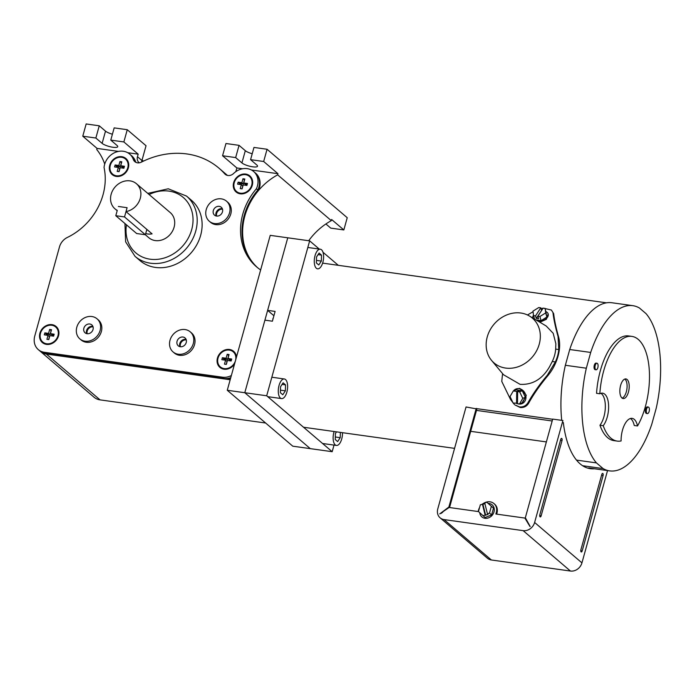 <?xml version="1.0" encoding="UTF-8"?>
<svg xmlns="http://www.w3.org/2000/svg" width="695" height="695" viewBox="0 0 695 695"><rect width="100%" height="100%" fill="white"/><g stroke="black" fill="none" stroke-linecap="round" stroke-linejoin="round"><path stroke-width="1.04" d="M649.147 411.423A3.301 1.503 -82 0 1 647.384 413.586A3.301 1.503 -82 0 1 646.541 409.199A3.301 1.503 -82 0 1 648.296 407.044A3.301 1.503 -82 0 1 649.147 411.423M646.454 413.456A3.301 1.503 -82 0 1 645.603 409.068A3.301 1.503 -82 0 1 647.366 406.914A3.301 1.503 -82 0 0 645.603 409.068A3.301 1.503 -82 0 0 646.454 413.456L647.384 413.586M597.839 367.62A3.301 1.503 -82 0 1 596.075 369.783A3.301 1.503 -82 0 1 595.233 365.396A3.301 1.503 -82 0 1 596.988 363.242A3.301 1.503 -82 0 1 597.839 367.62M595.146 369.653A3.301 1.503 -82 0 1 594.295 365.266A3.301 1.503 -82 0 1 596.058 363.111A3.301 1.503 -82 0 0 594.295 365.266A3.301 1.503 -82 0 0 595.146 369.653L596.075 369.783M476.483 408.608L552.655 419.267L476.483 408.608M470.689 431.326L546.374 441.916L470.689 431.326M594.477 468.76A83.913 38.225 -82 0 1 590.298 468.673A83.913 38.225 -82 0 1 563.324 422.543M476.492 410.397L552.178 420.988M479.759 512.71A7.932 6.776 -49.5 0 0 481.87 516.915A7.932 6.776 -49.5 0 0 484.962 518.288A7.932 6.776 -49.5 0 0 493.285 513.657A7.932 6.776 -49.5 0 0 492.164 504.857A7.932 6.776 -49.5 0 0 489.072 503.484A7.932 6.776 -49.5 0 0 488.203 503.423M493.493 508.167L486.778 502.207L484.736 503.032L487.447 513.909L488.046 514.413L483.042 515.681L485.18 517.506L491.626 514.908L493.493 508.167L486.778 502.207M484.91 503.71L480.332 504.805L478.464 511.537L483.042 515.681M487.447 513.909L489.489 513.084L491.626 514.908M489.489 513.084L491.356 506.342M482.973 504.492L485.683 515.369M482.373 503.979L485.084 514.856M541.136 515.846A1.651 0.756 -82 0 1 540.154 516.898A1.651 0.756 -82 0 1 539.833 514.734L560.709 439.448A1.651 0.756 98 0 1 561.482 438.371A1.651 0.756 98 0 1 562.012 440.56L541.136 515.846L539.702 515.542M482.495 504.084A10.078 8.618 -49.5 0 1 493.98 503.58A10.078 8.618 -49.5 0 1 496.317 512.484L495.891 514.022L524.873 518.07L530.181 526.515L525.342 517.74L552.699 419.094L562.898 420.518L534.62 522.475A10.078 8.618 -49.5 0 1 523.126 530.641L444.053 519.582A10.078 8.618 130.5 0 1 440.117 517.836A10.078 8.618 130.5 0 1 437.772 508.931L466.05 406.975L476.892 408.964L449.552 507.541M607.534 470.584L581.941 562.872L534.62 522.475M601.774 474.503A1.651 0.756 -82 0 1 602.548 473.425A1.651 0.756 -82 0 1 603.078 475.615L582.193 550.9A1.651 0.756 98 0 1 581.211 551.952A1.651 0.756 98 0 1 580.89 549.788L601.774 474.503M581.941 562.872A10.078 8.618 -49.5 0 1 570.447 571.038L491.365 559.979A10.078 8.618 130.5 0 1 487.43 558.233L440.117 517.836M476.24 408.408L448.883 507.046L449.448 507.524M479.593 507.489A10.078 8.618 -49.5 0 0 478.551 510L478.125 511.537L449.144 507.48L439.744 513.892L448.883 507.046M524.873 518.07L529.99 526.523M496.317 512.484L496.968 513.04L496.673 514.126M496.968 513.04A10.078 8.618 -49.5 0 0 494.632 504.136L493.98 503.58M441.073 513.431L442.741 512.206M528.07 523.5L528.721 524.056M532.796 318.015A7.966 4.952 164 0 1 533.491 315.2M505.613 368.072A29.485 25.202 -49.5 0 0 537.487 348.986A29.485 25.202 -49.5 0 0 529.425 316.008A29.485 25.202 -49.5 0 0 520.876 313.028A29.485 25.202 -49.5 0 0 491 328.396A29.485 25.202 -49.5 0 0 491.539 360.384A29.485 25.202 -49.5 0 0 505.613 368.072M491.539 360.384L503.528 374.753L520.06 384.335C532.44 385.013 542.239 379.201 549.458 366.908L552.256 361.522L555.348 361.956A35.819 30.615 -49.5 0 0 558.78 349.524L555.679 349.099L555.852 343.712L553.194 333.296L546.218 326.016L529.425 316.008M516.863 403.43A7.932 6.802 -113.3 0 0 517.488 403.691A7.932 6.802 -113.3 0 0 518.887 404.047A7.932 6.802 -113.3 0 0 522.127 403.621A7.932 6.802 -113.3 0 0 525.802 395.464A7.932 6.802 -113.3 0 0 519.096 388.644A7.932 6.802 -113.3 0 0 515.846 389.061A7.932 6.802 -113.3 0 0 513.536 390.842M515.846 389.061L519.773 388.349L526.297 395.246L522.127 403.621M519.643 406.966C523.543 407.192 526.445 405.55 528.356 402.04L528.991 402.579C527.123 406.106 524.23 407.757 520.32 407.539L514.995 404.985L519.643 406.966M528.356 402.04C533.413 393.179 539.728 384.248 547.304 375.239L547.842 375.7C552.612 369.896 556.009 363.389 558.033 356.17C559.962 349.064 560.153 342.67 558.598 336.979C556.035 327.875 554.384 320.1 553.663 313.636L551.378 310.031L553.663 313.636M547.842 375.7C540.258 384.743 533.977 393.709 528.991 402.579M631.851 336.389L628.575 335.937A52.855 24.082 -82 0 0 600.402 370.478A52.855 24.082 -82 0 0 596.545 393.309L599.82 393.77A52.855 24.082 -82 0 1 603.677 370.93A52.855 24.082 -82 0 1 631.851 336.389A52.855 24.082 -82 0 1 645.386 406.549A52.855 24.082 -82 0 1 637.524 425.957L634.248 425.496A18.044 8.218 -82 0 0 630.417 418.486M599.82 393.77A18.044 8.218 -82 0 1 602.608 393.17A18.044 8.218 -82 0 1 607.23 417.113A18.044 8.218 -82 0 1 603.234 425.705L599.959 425.244A18.044 8.218 -82 0 0 603.946 416.653A18.044 8.218 -82 0 0 600.914 393.309M622.138 398.131A9.912 4.518 98 0 0 626.334 391.78A9.912 4.518 98 0 0 624.805 379.053M620.618 385.404A9.912 4.518 -82 0 1 625.9 378.923A9.912 4.518 -82 0 1 628.445 392.076A9.912 4.518 -82 0 1 623.154 398.556A9.912 4.518 -82 0 1 620.618 385.404M637.524 425.957A18.044 8.218 -82 0 0 632.103 418.355A18.044 8.218 -82 0 0 621.095 440.951A52.855 24.082 -82 0 1 617.212 441.09L613.937 440.63A52.855 24.082 -82 0 1 599.959 425.244M617.212 441.09A52.855 24.082 -82 0 1 603.234 425.705M651.814 424.115L656.184 408.356A83.409 37.999 -82 0 0 646.063 313.662L639.409 307.981A83.409 37.999 -82 0 0 632.806 305.67A83.409 37.999 -82 0 0 590.698 352.443L586.328 368.202A83.409 37.999 -82 0 0 596.44 462.896L603.104 468.586A83.409 37.999 -82 0 0 609.706 470.889A83.409 37.999 -82 0 0 651.814 424.115M514.335 404.421L510.556 399.547L501.781 381.451A83.913 38.225 -82 0 1 502.615 373.658M547.304 375.239L555.348 361.956M539.876 322.237L546.366 319.309L548.181 313.958A7.966 4.952 164 0 1 538.469 321.394M558.78 349.524L558.059 336.519C555.487 327.432 553.811 319.622 553.029 313.097M540.988 308.554L543.047 308.241M543.507 308.198L551.378 310.031M527.47 314.965L533.056 311.76M552.256 361.522A32.378 27.678 -49.5 0 0 555.679 349.099M561.725 420.362A83.409 37.999 -82 0 1 565.356 365.275L569.726 349.516A83.409 37.999 -82 0 1 611.835 302.742L632.806 305.67M582.619 465.72L603.104 468.586M576.52 460.107L596.44 462.896M565.356 365.275L586.328 368.202M569.726 349.516L590.698 352.443M519.504 403.977L522.762 398.348L519.66 391.832L517.645 391.554L517.488 403.691L519.504 403.977L522.084 402.857L525.351 397.236L522.249 390.72L515.89 389.826L513.301 390.946L510.034 396.567L513.136 403.083L517.488 403.161M519.66 391.832L522.249 390.72M522.762 398.348L525.351 397.236M516.55 403.56L516.715 391.424L513.301 390.946M516.715 391.424L519.208 390.877L517.645 391.554M518.27 391.285L518.27 390.746M546.07 311.655A7.966 4.952 164 0 1 548.181 313.958M545.149 308.432L545.705 312.915L539.902 316.512L537.869 316.225L543.108 308.146L545.149 308.432L546.887 317.042L541.084 320.638L536.01 319.935M537.869 316.225L538.582 318.718L536.253 318.388L541.692 310.335M534.524 319.04L533.543 315.626L535.532 315.904L536.253 318.388M539.902 316.512L541.084 320.638M533.543 315.626L532.978 311.134L538.781 307.538L540.779 307.815L541.492 310.309M545.705 312.915L546.887 317.042M535.532 315.904L540.779 307.815M309.657 240.861L266.689 395.785L244.788 392.718L310.283 448.631L244.788 392.718L264.917 320.152L272.397 321.203L275.107 311.412L267.627 310.37L287.756 237.803L309.657 240.861L319.266 249.071M273.917 315.738L267.627 310.37M266.689 395.785L332.184 451.698L334.017 445.095M332.184 451.698L292.76 446.181L227.265 390.269L270.233 235.353L287.756 237.803L244.788 392.718L227.265 390.269M322.984 252.242L338.3 265.316M273.083 318.718L272.935 319.248M234.597 352.287A10.573 9.035 -49.5 0 0 232.868 351.531M234.458 352.13A10.573 9.035 -49.5 0 0 232.434 351.236A10.573 9.035 130.5 0 1 234.458 352.13M57.051 327.458A10.573 9.035 -49.5 0 0 55.322 326.702M56.912 327.302A10.573 9.035 -49.5 0 0 54.888 326.407A10.573 9.035 130.5 0 1 56.912 327.302M260.599 270.077A13.214 11.294 -49.5 0 0 260.104 269.625A13.214 11.294 -49.5 0 0 259.461 269.113A59.466 50.831 130.5 0 1 256.559 266.845A59.466 50.831 130.5 0 1 256.386 188.762L257.845 190.004A59.466 50.831 130.5 0 0 257.298 267.462A59.466 50.831 130.5 0 1 257.845 190.004L258.158 190.274A16.385 14.004 -49.5 0 0 259.192 187.476A16.385 14.004 -49.5 0 0 255.386 172.994A16.385 14.004 -49.5 0 0 255.221 172.864M256.386 188.762A16.385 14.004 -49.5 0 0 257.419 185.965A16.385 14.004 -49.5 0 0 253.614 171.483L255.074 172.734A16.385 14.004 -49.5 0 1 258.879 187.216A16.385 14.004 -49.5 0 1 257.845 190.004A16.385 14.004 -49.5 0 0 258.879 187.216A16.385 14.004 -49.5 0 0 255.074 172.734L255.386 172.994A16.385 14.004 -49.5 0 1 259.192 187.476A16.385 14.004 -49.5 0 1 258.158 190.274A59.466 50.831 -49.5 0 0 257.454 267.592A59.466 50.831 130.5 0 1 258.158 190.274L258.471 190.543A16.385 14.004 -49.5 0 0 259.504 187.746A16.385 14.004 -49.5 0 0 255.699 173.263A16.385 14.004 -49.5 0 0 255.534 173.133M226.266 174.992A81.923 70.039 -49.5 0 0 220.984 169.893A81.923 70.039 -49.5 0 0 220.828 169.762M253.614 171.483A16.385 14.004 -49.5 0 0 233.616 173.472A6.872 5.873 130.5 0 1 225.232 174.315A6.872 5.873 130.5 0 1 224.737 173.828A81.923 70.039 -49.5 0 0 218.899 168.112L220.358 169.363A81.923 70.039 -49.5 0 1 225.997 174.853A81.923 70.039 -49.5 0 0 220.358 169.363L220.671 169.632A81.923 70.039 -49.5 0 1 226.136 174.932A81.923 70.039 -49.5 0 0 220.671 169.632A81.923 70.039 -49.5 0 0 220.515 169.493M218.899 168.112A81.923 70.039 -49.5 0 0 141.328 162.152A6.872 5.873 130.5 0 1 134.821 161.648A6.872 5.873 130.5 0 1 133.301 159.416L134.761 160.658A6.872 5.873 -49.5 0 0 135.612 162.204A6.872 5.873 130.5 0 1 134.761 160.658L135.073 160.927A6.872 5.873 -49.5 0 0 135.794 162.3A6.872 5.873 130.5 0 1 135.073 160.927A16.385 14.004 -49.5 0 0 131.451 155.602A16.385 14.004 -49.5 0 0 131.294 155.463M133.301 159.416A16.385 14.004 -49.5 0 0 129.678 154.082L131.138 155.333A16.385 14.004 -49.5 0 1 134.761 160.658A16.385 14.004 -49.5 0 0 131.138 155.333L131.451 155.602A16.385 14.004 -49.5 0 1 135.073 160.927L135.386 161.197A16.385 14.004 -49.5 0 0 131.763 155.862A16.385 14.004 -49.5 0 0 131.607 155.732M129.678 154.082A16.385 14.004 -49.5 0 0 113.928 153.013A16.385 14.004 -49.5 0 0 104.05 167.478A59.466 50.831 130.5 0 1 103.034 194.756A59.466 50.831 130.5 0 1 67.398 237.421A13.214 11.294 -49.5 0 0 59.483 246.907L34.75 336.076A15.325 13.101 -49.5 0 0 38.312 349.628A15.325 13.101 -49.5 0 0 44.298 352.278L45.757 353.52A15.325 13.101 130.5 0 1 39.771 350.871A15.325 13.101 -49.5 0 0 45.757 353.52L46.07 353.79A15.325 13.101 130.5 0 1 40.084 351.14A15.325 13.101 -49.5 0 0 46.07 353.79L224.311 378.714A15.325 13.101 -49.5 0 0 230.644 378.097A15.325 13.101 130.5 0 1 224.311 378.714L223.998 378.445A15.325 13.101 -49.5 0 0 230.757 377.68A15.325 13.101 130.5 0 1 223.998 378.445L222.539 377.203A15.325 13.101 -49.5 0 0 231.357 375.517M38.312 349.628L40.397 351.409A15.325 13.101 -49.5 0 0 46.383 354.059L224.624 378.983L46.383 354.059A15.325 13.101 130.5 0 1 40.397 351.409A15.325 13.101 130.5 0 1 40.241 351.27M42.465 341.758A10.573 9.035 -49.5 0 0 43.481 343.347M42.1 341.384A10.573 9.035 -49.5 0 0 43.299 343.243A10.573 9.035 130.5 0 1 42.1 341.384M220.011 366.586A10.573 9.035 -49.5 0 0 221.027 368.176M219.646 366.213A10.573 9.035 -49.5 0 0 220.845 368.072A10.573 9.035 130.5 0 1 219.646 366.213M258.471 190.543A59.466 50.831 -49.5 0 0 257.61 267.723A59.466 50.831 -49.5 0 1 244.831 216.067A59.466 50.831 -49.5 0 1 277.653 174.845L277.974 173.707L251.416 169.997M135.386 161.197A6.872 5.873 -49.5 0 0 135.985 162.395M230.532 378.497A15.325 13.101 130.5 0 1 224.624 378.983M231.852 350.897A10.573 9.035 130.5 0 1 234.319 351.974A10.573 9.035 130.5 0 0 231.852 350.897M54.306 326.068A10.573 9.035 130.5 0 1 56.773 327.145A10.573 9.035 130.5 0 0 54.306 326.068M250.869 177.651A9.912 8.47 130.5 0 1 251.981 178.841A9.912 8.47 130.5 0 0 250.869 177.651L249.409 176.408A9.912 8.47 130.5 0 1 251.712 185.165A9.912 8.47 130.5 0 1 236.535 191.481A9.912 8.47 130.5 0 1 234.232 182.724A9.912 8.47 130.5 0 1 249.409 176.408M126.933 160.258A9.912 8.47 130.5 0 1 128.045 161.44A9.912 8.47 130.5 0 0 126.933 160.258L125.474 159.007A9.912 8.47 130.5 0 1 127.776 167.773A9.912 8.47 130.5 0 1 112.607 174.08A9.912 8.47 130.5 0 1 110.305 165.323A9.912 8.47 130.5 0 1 125.474 159.007M45.757 353.52L223.998 378.445L45.757 353.52M115.413 176.243A9.912 8.47 130.5 0 1 114.067 175.331A9.912 8.47 130.5 0 0 115.413 176.243M239.341 193.636A9.912 8.47 130.5 0 1 237.994 192.732A9.912 8.47 130.5 0 0 239.341 193.636M43.125 343.13A10.573 9.035 130.5 0 1 41.674 340.863A10.573 9.035 130.5 0 0 43.125 343.13M220.671 367.959A10.573 9.035 130.5 0 1 219.22 365.692A10.573 9.035 130.5 0 0 220.671 367.959M218.03 358.116A9.912 8.47 -49.5 0 0 220.332 366.882A9.912 8.47 -49.5 0 0 235.501 360.566A9.912 8.47 -49.5 0 0 233.199 351.809A9.912 8.47 -49.5 0 0 218.03 358.116M220.332 366.882L221.792 368.124A9.912 8.47 -49.5 0 0 223.138 369.036M231.426 360.01L229.437 359.732L227.969 358.49L231.704 359.011L231.157 360.983L227.421 360.462L226.327 364.406L224.468 364.145L225.562 360.201L227.022 361.443L226.205 364.389M225.562 360.201L221.835 359.68L222.383 357.708L223.842 358.95L223.573 359.923M222.383 357.708L226.11 358.229L227.569 359.471L223.842 358.95M227.569 359.471L228.664 355.527L227.204 354.276L226.11 358.229M227.969 358.49L229.063 354.537L227.204 354.276M235.77 354.241A9.912 8.47 -49.5 0 0 234.658 353.051L233.199 351.809M40.484 333.296A9.912 8.47 -49.5 0 0 42.786 342.053A9.912 8.47 -49.5 0 0 57.963 335.737A9.912 8.47 -49.5 0 0 55.661 326.98A9.912 8.47 -49.5 0 0 40.484 333.296M42.786 342.053L44.245 343.295A9.912 8.47 -49.5 0 0 45.592 344.207M51.248 330.716L49.658 329.447L51.526 329.708L50.431 333.661L51.89 334.903L53.88 335.181M48.659 339.56L49.475 336.615L48.016 335.372L46.921 339.316L48.789 339.577L49.884 335.633L53.611 336.154L54.158 334.182L50.431 333.661M48.016 335.372L44.289 334.851L44.836 332.879L46.296 334.121L46.026 335.094M44.836 332.879L48.563 333.4L50.023 334.642L46.296 334.121M50.023 334.642L51.117 330.698M48.563 333.4L49.658 329.447M58.224 329.413A9.912 8.47 -49.5 0 0 57.12 328.222L55.661 326.98M244.553 180.005L242.963 178.745L244.831 179.006L243.737 182.95L245.196 184.192L247.185 184.479M241.973 188.849L242.781 185.912L241.321 184.662L240.227 188.614L242.095 188.875L243.189 184.922L246.916 185.443L247.463 183.471L243.737 182.95M241.321 184.662L237.594 184.14L238.142 182.168L239.601 183.411L239.332 184.384M238.142 182.168L241.869 182.689L243.328 183.932L239.601 183.411M243.328 183.932L244.423 179.988M241.869 182.689L242.963 178.745M121.529 162.804L119.94 161.535L121.807 161.796L120.713 165.749L122.172 166.991L124.162 167.269M118.949 171.648L119.757 168.703L118.298 167.46L117.203 171.404L119.071 171.665L120.165 167.721L123.892 168.242L124.44 166.27L120.713 165.749M118.298 167.46L114.571 166.939L115.118 164.967L116.578 166.209L116.308 167.182M115.118 164.967L118.845 165.488L120.304 166.731L116.578 166.209M120.304 166.731L121.399 162.786M118.845 165.488L119.94 161.535M145.707 233.581A16.515 14.117 130.5 0 0 152.075 233.859L126.004 211.601A16.515 14.117 -49.5 0 0 140.277 198.318A16.515 14.117 -49.5 0 0 136.446 183.723A16.515 14.117 -49.5 0 0 111.157 194.252A16.515 14.117 -49.5 0 0 114.996 208.847A16.515 14.117 -49.5 0 0 117.273 210.385L115.796 215.719L124.527 216.936L145.385 234.745L136.654 233.529L115.796 215.719M124.527 216.936L127.089 207.692L118.359 206.467L127.089 207.692L126.004 211.601M146.862 229.411L145.385 234.745M135.047 256.368L139.964 260.573A39.641 33.89 -49.5 0 0 200.655 235.31A39.641 33.89 -49.5 0 0 191.446 200.273L186.521 196.068A39.641 33.89 130.5 0 1 195.729 231.105A39.641 33.89 130.5 0 1 135.047 256.368L125.613 241.825L124.935 223.521M229.541 212.835A13.214 11.294 130.5 0 1 209.317 221.253A13.214 11.294 130.5 0 1 206.241 209.577A13.214 11.294 130.5 0 1 226.474 201.15A13.214 11.294 130.5 0 1 229.541 212.835M209.317 221.253L210.568 222.322A13.214 11.294 -49.5 0 0 230.801 213.904A13.214 11.294 -49.5 0 0 227.725 202.219L226.474 201.15M216.162 215.98A5.195 4.439 130.5 0 1 216.023 212.879A5.195 4.439 130.5 0 1 222.339 208.743M222.478 211.845A5.195 4.439 -49.5 0 0 221.271 207.249A5.195 4.439 -49.5 0 0 213.313 210.559A5.195 4.439 -49.5 0 0 214.52 215.155A5.195 4.439 -49.5 0 0 222.478 211.845M100.106 330.481A13.214 11.294 130.5 0 1 79.873 338.908A13.214 11.294 130.5 0 1 76.806 327.223A13.214 11.294 130.5 0 1 97.031 318.805A13.214 11.294 130.5 0 1 100.106 330.481M79.873 338.908L81.124 339.977A13.214 11.294 -49.5 0 0 101.357 331.55A13.214 11.294 -49.5 0 0 98.282 319.874L97.031 318.805M86.719 333.635A5.195 4.439 130.5 0 1 86.58 330.533A5.195 4.439 130.5 0 1 92.895 326.398M93.034 329.5A5.195 4.439 -49.5 0 0 91.827 324.904A5.195 4.439 -49.5 0 0 83.869 328.214A5.195 4.439 -49.5 0 0 85.077 332.809A5.195 4.439 -49.5 0 0 93.034 329.5M193.306 343.521A13.214 11.294 130.5 0 1 173.072 351.939A13.214 11.294 130.5 0 1 170.006 340.263A13.214 11.294 130.5 0 1 190.23 331.836A13.214 11.294 130.5 0 1 193.306 343.521M173.072 351.939L174.323 353.008A13.214 11.294 -49.5 0 0 194.557 344.59A13.214 11.294 -49.5 0 0 191.481 332.905L190.23 331.836M179.918 346.666A5.195 4.439 130.5 0 1 179.779 343.565A5.195 4.439 130.5 0 1 186.095 339.429M186.234 342.531A5.195 4.439 -49.5 0 0 185.026 337.935A5.195 4.439 -49.5 0 0 177.069 341.245A5.195 4.439 -49.5 0 0 178.276 345.841A5.195 4.439 -49.5 0 0 186.234 342.531M145.316 234.736L148.808 237.716A16.515 14.117 -49.5 0 0 174.097 227.187A16.515 14.117 -49.5 0 0 170.258 212.592L136.446 183.723M234.554 363.998A10.573 9.035 130.5 0 1 219.907 367.386A10.573 9.035 130.5 0 1 217.448 358.038A10.573 9.035 130.5 0 1 233.633 351.305A10.573 9.035 130.5 0 1 236.456 357.134M250.53 176.573A10.573 9.035 -49.5 0 0 248.063 175.496M252.294 185.252A10.573 9.035 -49.5 0 0 249.835 175.904A10.573 9.035 -49.5 0 0 233.65 182.637A10.573 9.035 -49.5 0 0 236.109 191.985A10.573 9.035 -49.5 0 0 252.294 185.252M126.594 159.172A10.573 9.035 -49.5 0 0 124.127 158.095M128.358 167.851A10.573 9.035 -49.5 0 0 125.899 158.503A10.573 9.035 -49.5 0 0 109.714 165.245A10.573 9.035 -49.5 0 0 112.173 174.584A10.573 9.035 -49.5 0 0 128.358 167.851M39.902 333.209A10.573 9.035 130.5 0 1 56.087 326.476A10.573 9.035 130.5 0 1 58.545 335.815A10.573 9.035 130.5 0 1 42.36 342.557A10.573 9.035 130.5 0 1 39.902 333.209M235.423 190.291A10.573 9.035 -49.5 0 0 236.873 192.558M111.495 172.899A10.573 9.035 -49.5 0 0 112.946 175.166M44.298 352.278L222.539 377.203M342.479 432.69A9.912 4.518 -82 0 1 341.723 438.953A9.912 4.518 -82 0 1 336.432 445.434A9.912 4.518 -82 0 1 333.895 432.281A9.912 4.518 -82 0 1 334.13 431.517M340.359 432.394L340.22 437.676L337.648 441.577L335.233 439.527L335.398 433.567L336.528 431.856M340.22 437.676L335.303 436.99M286.861 392.128A9.912 4.518 -82 0 1 281.579 398.6A9.912 4.518 -82 0 1 279.043 385.447A9.912 4.518 -82 0 1 284.325 378.975A9.912 4.518 -82 0 1 286.861 392.128M285.523 384.882L285.367 390.842L282.787 394.751L280.38 392.692L280.545 386.733L283.117 382.823L285.523 384.882L282.083 384.396M285.367 390.842L280.45 390.156M322.854 262.371A9.912 4.518 -82 0 1 317.572 268.843A9.912 4.518 -82 0 1 315.026 255.691A9.912 4.518 -82 0 1 320.317 249.21A9.912 4.518 -82 0 1 322.854 262.371M321.516 255.126L321.351 261.085L318.779 264.986L316.364 262.936L316.529 256.976L319.101 253.067L321.516 255.126L318.067 254.639M321.351 261.085L316.434 260.399M186.251 339.881A5.195 4.439 -49.5 0 0 180.405 344.094A5.195 4.439 -49.5 0 0 180.387 346.753M93.052 326.841A5.195 4.439 -49.5 0 0 87.205 331.063A5.195 4.439 -49.5 0 0 87.188 333.713M222.496 209.195A5.195 4.439 -49.5 0 0 216.649 213.408A5.195 4.439 -49.5 0 0 216.632 216.067M139.339 162.804A6.611 5.647 130.5 0 1 139 162.543A6.611 5.647 130.5 0 1 137.462 156.705L141.936 160.519L146.037 145.733L127.263 129.713L114.171 127.88L110.774 140.112L123.866 141.945L127.263 129.713M123.866 141.945L138.175 154.16L137.462 156.705M235.692 171.743A6.611 5.647 130.5 0 0 236.161 170.501L236.873 167.964L222.565 155.75L225.962 143.509L239.054 145.342L235.657 157.583L241.921 162.925A8.453 2.102 -164.5 0 0 250.808 166.479A8.453 2.102 -164.5 0 0 257.524 166.227A8.453 2.102 -164.5 0 0 256.829 165.01L250.574 159.668L263.666 161.492L267.062 149.26L253.97 147.427L250.574 159.668M265.629 423.02L100.037 399.868L46.383 354.059L230.184 379.757M242.607 168.763L236.873 167.964M226.718 175.192A6.611 5.647 130.5 0 1 226.049 174.714A6.611 5.647 130.5 0 1 225.675 174.358A81.923 70.039 -49.5 0 0 220.984 169.893L220.671 169.632M104.719 164.098A59.466 50.831 130.5 0 0 96.753 149.547L97.074 148.409L118.471 151.406M127.645 152.683L138.175 154.16M143.387 161.144L142.075 160.024M99.255 125.795L86.163 123.962L82.766 136.194L95.858 138.027L102.122 143.37L105.51 131.138L99.255 125.795L95.858 138.027M112.416 134.204A8.453 2.102 15.5 0 1 105.51 131.138M252.215 153.751A8.453 2.102 15.5 0 1 245.309 150.685L239.054 145.342M325.894 223.972L330.751 228.116L343.843 229.941L347.231 217.709L267.062 149.26M343.843 229.941L331.628 219.516L331.315 220.654L277.653 174.845M222.565 155.75L235.657 157.583M277.974 173.707L263.666 161.492M102.122 143.37A8.453 2.102 15.5 0 0 111.009 146.923A8.453 2.102 15.5 0 0 117.724 146.671A8.453 2.102 15.5 0 0 117.029 145.455L110.774 140.112M82.766 136.194L97.074 148.409M100.037 399.868A15.325 13.101 130.5 0 1 94.051 397.219L40.397 351.409M308.702 240.731A59.466 50.831 130.5 0 1 331.315 220.654M141.936 160.519A6.611 5.647 -49.5 0 0 141.693 161.961M570.447 571.038L523.126 530.641M491.365 559.979L444.053 519.582M560.491 440.23L562.012 440.56M601.557 475.284L603.078 475.615M580.768 550.596L582.193 550.9M558.059 336.519L558.598 336.979M126.464 224.833A36.47 31.179 -49.5 0 0 152.066 259.409A36.47 31.179 -49.5 0 0 191.69 229.645A36.47 31.179 -49.5 0 0 182.863 197.128A36.47 31.179 -49.5 0 0 149.112 194.539M224.737 173.828L225.779 174.723M225.675 174.358L226.466 175.036M241.921 162.925L245.309 150.685M648.296 407.044L647.366 406.914M596.988 363.242L596.058 363.111M303.533 427.243L454.565 448.362M322.619 263.127L606.448 302.82M588.735 467.961L609.706 470.889M272.805 318.892L273.248 318.128M236.535 191.481L237.994 192.732M112.607 174.08L114.067 175.331M114.996 208.847L117.177 210.715M260.104 269.625L260.608 270.051M186.521 196.068L168.26 188.788L147.757 193.384M336.432 445.434L322.576 443.497M281.579 398.6L267.723 396.663M284.325 378.975L271.841 377.229M320.317 249.21L307.824 247.463M227.447 175.418L220.984 169.893"/></g></svg>

